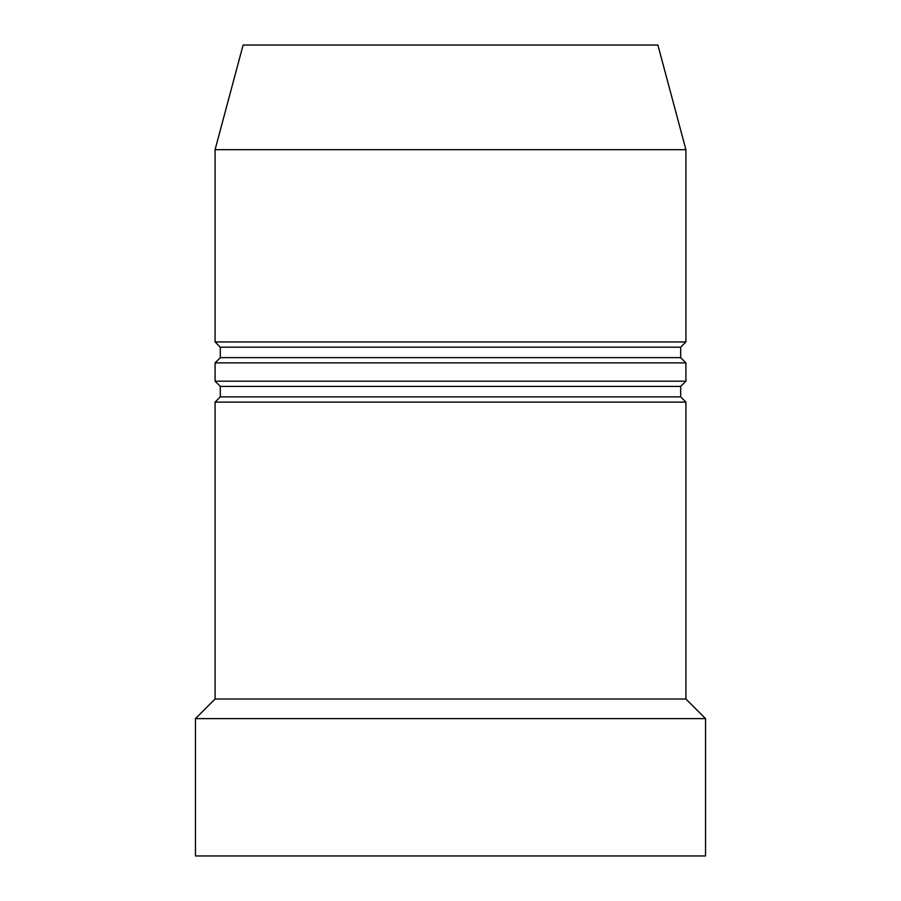 <?xml version="1.0" encoding="UTF-8"?>
<svg xmlns="http://www.w3.org/2000/svg" width="901" height="901" viewBox="0 0 901 901"><rect width="100%" height="100%" fill="white"/><g stroke="black" fill="none" stroke-linecap="round" stroke-linejoin="round"><path stroke-width="0.68" stroke-dasharray="4.5 3.38" d="M243.112 45.05L657.888 45.05M215.08 149.679L685.92 149.679M215.08 341.941L685.92 341.941M220.306 347.178L680.694 347.178M220.306 357.641L680.694 357.641M215.08 362.866L685.92 362.866M215.08 381.179L685.92 381.179M220.306 386.416L680.694 386.416M220.306 396.879L680.694 396.879M215.08 402.105L685.92 402.105M215.08 699.007L685.92 699.007M195.461 718.615L705.539 718.615M195.461 855.95L705.539 855.95"/><path stroke-width="1.35" d="M450.5 45.05L243.112 45.05L215.08 149.679L685.92 149.679L657.888 45.05L450.5 45.05M680.694 347.178L220.306 347.178L220.306 357.641L680.694 357.641L680.694 347.178L685.92 341.941L215.08 341.941L215.08 149.679M680.694 357.641L685.92 362.866L215.08 362.866L220.306 357.641M680.694 386.416L220.306 386.416L220.306 396.879L680.694 396.879L680.694 386.416L685.92 381.179L215.08 381.179L215.08 362.866M680.694 396.879L685.92 402.105L215.08 402.105L220.306 396.879M685.92 402.105L685.92 699.007L215.08 699.007L215.08 402.105M685.92 699.007L705.539 718.615L195.461 718.615L215.08 699.007M705.539 718.615L705.539 855.95L195.461 855.95L195.461 718.615M685.92 341.941L685.92 149.679M220.306 347.178L215.08 341.941M685.92 381.179L685.92 362.866M220.306 386.416L215.08 381.179"/></g></svg>
